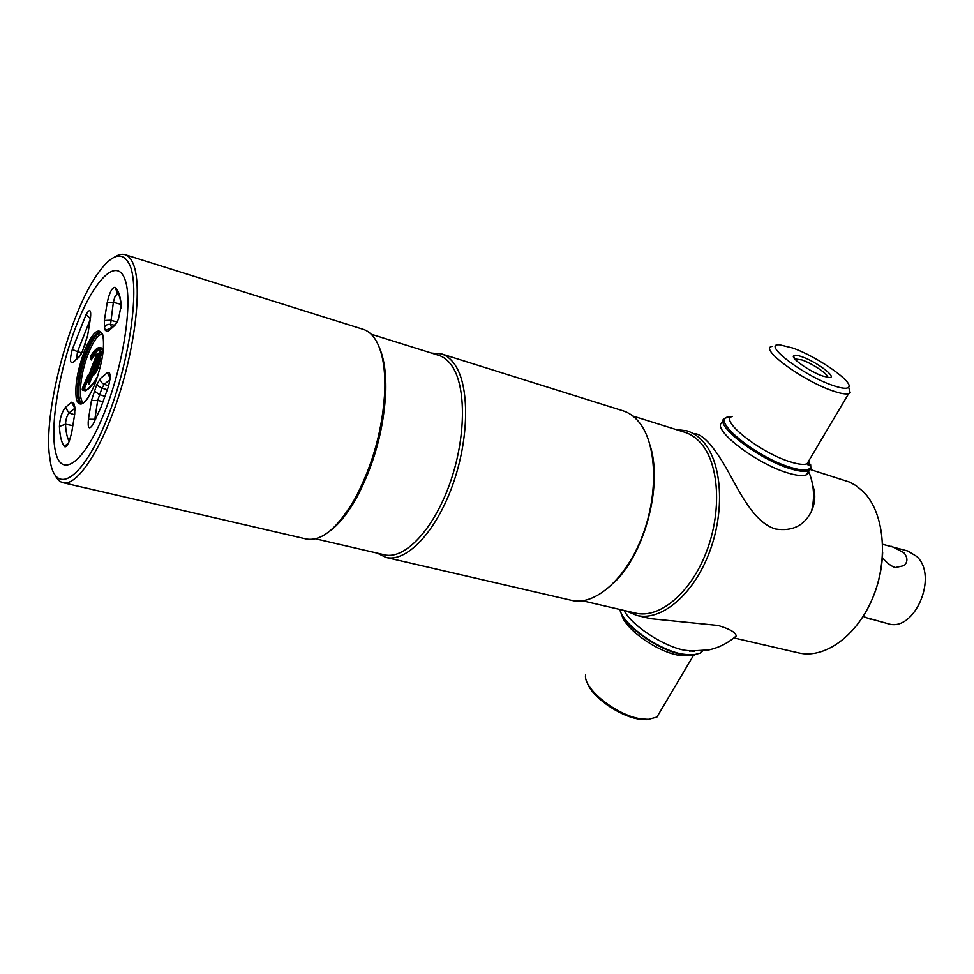<?xml version="1.0" encoding="UTF-8"?>
<svg xmlns="http://www.w3.org/2000/svg" width="974" height="974" viewBox="0 0 974 974"><rect width="100%" height="100%" fill="white"/><g stroke="black" fill="none" stroke-linecap="round" stroke-linejoin="round"><path stroke-width="1.46" d="M50.733 464.087C57.089 494.792 82.571 478.538 105.521 422.558C128.617 366.93 140.195 290.422 130.175 265.975C123.223 250.659 112.46 253.143 97.899 273.414C70.542 311.339 44.719 406.255 49.102 452.8L50.733 464.087M55.238 475.385C57.296 479.512 59.913 481.972 63.091 482.739C76.836 486.476 101.089 450.487 118.378 397.246C135.727 344.126 141.96 285.735 133.487 264.514C131.368 259.047 128.58 255.772 125.122 254.689C121.994 253.739 118.499 254.531 114.628 257.063M63.091 482.739L306.299 538.999C321.457 541.678 337.674 528.261 354.938 498.749C373.176 464.318 383.147 427.647 384.876 388.723C385.217 366.918 382.125 350.616 375.574 339.829C372.141 334.35 368.062 330.868 363.314 329.37L125.122 254.689M329.224 531.524C338.599 524.767 347.706 513.542 356.545 497.848C374.381 464.196 384.121 428.353 385.789 390.306C386.118 372.299 383.951 358.006 379.288 347.426M315.503 538.805L384.474 554.815C404.405 559.88 433.04 530.306 449.489 484.504C466.059 438.811 466.583 386.678 451.839 365.774C448.125 360.392 443.754 356.91 438.738 355.34L371.155 334.204M377.23 553.135L385.972 557.432C406.353 562.607 435.634 532.425 452.435 485.636C469.358 438.957 469.821 385.741 454.712 364.446C450.901 358.98 446.457 355.449 441.344 353.842L431.64 353.112M385.972 557.432L571.47 600.337C594.785 606.132 626.051 579.067 642.402 535.895C658.899 492.844 656.683 442.732 638.603 421.657C634.05 416.251 628.851 412.635 623.031 410.809L441.344 353.842M614.119 582.574C644.216 554.169 662.369 487.463 650.79 447.723M582.574 600.812L635.559 613.109C659.228 618.977 690.359 593.495 706.199 552.465C722.184 511.533 719.238 463.551 700.708 442.987C696.008 437.691 690.688 434.124 684.746 432.261L632.844 416.02M626.258 610.954L636.789 615.446C660.981 621.424 692.794 595.418 708.95 553.512C725.277 511.715 722.209 462.711 703.24 441.758C698.455 436.401 693.038 432.76 686.999 430.861L675.639 429.412M733.933 637.921L798.607 652.884C824.637 659.24 857.449 635.754 873.094 596.94C888.909 558.224 884.002 512.044 863.134 491.505L856.024 485.624L849.559 482.081L810.38 469.553M867.03 609.821C876.71 591.875 881.92 572.712 882.663 552.331M55.567 452.009C61.289 478.538 83.557 463.685 103.378 415.155C123.296 366.967 133.401 300.893 124.867 279.209C116.636 256.783 94.174 279.867 76.885 324.208C59.475 368.294 49.564 426.125 55.567 452.009M822.677 376.013C809.978 371.703 790.681 358.213 793.615 355.79C794.541 354.804 797.365 355.145 802.077 356.825C817.028 361.938 838.322 378.192 828.996 377.522L822.677 376.013M827.73 377.401C828.521 374.406 812.511 363.582 802.028 359.966L794.735 358.882M832.77 385.412C841.706 388.504 847.003 389.089 848.658 387.165C853.857 382.027 816.93 356.447 792.58 347.974L779.638 344.808C761.157 343.043 802.807 375.319 832.77 385.412M771.895 346.464C758.746 348.363 802.686 380.822 832.733 390.854C840.452 393.533 845.749 394.47 848.634 393.666L850.156 392.68L848.671 387.238M731.024 416.994C706.028 415.435 753.803 456.684 790.778 467.459C802.089 470.844 808.664 470.844 810.49 467.447L809.211 461.299M727.456 417.493L725.74 417.968C710.326 421.815 757.236 459.107 790.754 468.823C799.313 471.428 805.291 472.061 808.712 470.722L810.867 468.774L810.66 464.744M812.669 485.174C815.786 493.672 815.408 502.328 811.537 511.167C804.402 525.643 792.386 531.597 775.487 529.004C753.657 522.478 739.436 491.493 726.665 468.811C712.858 444.838 701.73 433.101 693.305 433.6M723.256 422.192C708.171 426.32 754.862 463.49 788.246 473.084C801.225 476.87 808.043 476.383 808.7 471.611L808.676 470.771M649.609 719.348L638.189 718.982C618.283 715.646 591.023 695.984 587.152 682.397M660.323 711.312L656.914 717.059L648.16 719.421L639.833 718.666C615.641 714.758 583.207 688.362 585.569 675.019M694.669 654.978L680.741 654.199C657.426 649.573 624.602 626.16 620.548 611.575M702.583 650.936L700.294 653.128L692.283 655.161L681.605 653.992C657.158 649.171 622.788 624.176 619.829 609.456M650.839 618.697L718.13 625.466C729.964 629.021 735.979 632.54 736.161 636.034L733.994 637.873M694.145 651.326L683.882 650.121C662.235 645.713 631.688 625.345 624.042 610.442M103.378 415.155C123.296 366.967 133.401 300.893 124.867 279.209C116.636 256.783 94.174 279.867 76.885 324.208C59.475 368.294 49.564 426.125 55.567 452.009C61.289 478.538 83.557 463.685 103.378 415.155M95.464 380.213C88.78 388.809 85.103 392.193 84.446 390.367L83.24 388.663L88.914 375.733L89.632 376.451L84.141 388.967L86.82 389.734M83.143 389.381L82.206 389.88L82.461 388.078L83.24 388.663M82.461 388.078L88.123 375.148L88.914 375.733M103.159 350.104C100.346 347.864 96.694 350.275 92.226 357.336L92.457 358.091M90.716 356.021L92.226 357.336L90.253 358.018L90.716 356.021C96.268 347.182 100.468 345.222 103.317 350.153M97.753 376.061C91.349 387.81 86.162 392.412 82.206 389.88M93.139 371.325L90.752 370.363L90.935 369.231L96.779 354.402C95.172 354.646 93.321 356.496 91.264 359.966L90.253 358.018M92.956 369.109L98.703 354.828L97.595 354.926L92.006 368.854L93.796 369.548L100.955 351.772L100.407 351.249L98.703 354.828L98.252 353.83L99.385 353.818M96.816 354.305L97.79 353.915L96.779 354.402L97.595 354.926M90.935 369.231L92.006 368.854L91.191 368.33M92.043 374.88L89.596 380.968L88.999 380.603L90.558 376.037L89.535 375.842M91.605 370.802L89.45 375.818M88.123 375.148L88.61 374.649L90.558 376.037L92.554 371.057M91.459 359.637L91.459 359.637C93.528 356.107 95.562 354.183 97.558 353.866M97.108 353.939L98.812 353.379L100.383 350.08L101.491 353.233M100.614 350.141L101.552 353.599M101.527 353.112L101.503 353.927M89.523 381.358L88.098 381.577L89.596 380.968L89.839 382.441M88.902 380.944L88.098 381.577M101.527 353.769L100.663 356.521C99.36 366.565 96.584 373.139 92.335 376.244L89.072 384.085L88.086 382.246M88.196 381.004L89.632 376.451M92.433 375.075L92.335 376.244M100.663 356.521L98.703 357.495L91.641 374.089C95.111 371.301 97.473 365.774 98.703 357.495L98.849 357.312M91.641 374.089L92.25 374.966C95.963 371.922 98.447 365.993 99.701 357.166L99.433 357.129M869.453 618.527L888.069 623.713C914.44 632.723 938.778 576.109 916.668 556.398L907.841 551.016L882.663 544.308M882.395 557.591C886.45 562.607 890.711 565.931 895.179 567.586L904.128 565.614C907.902 561.84 907.817 557.53 903.86 552.696L891.746 546.353M870.476 619.245L863.171 616.408M732.265 416.348C718.471 419.77 760.743 453.202 790.851 462.017C798.583 464.403 803.976 465 807.044 463.807L809.224 460.142M691.662 655.319L677.295 654.991C654.954 650.62 623.689 627.573 621.716 614.363M81.901 403.479C75.887 400.521 78.967 372.214 87.319 351.87C92.347 339.683 96.962 333.242 101.199 332.56M102.343 334.094C98.216 334.423 93.65 340.632 88.658 352.734C80.44 372.701 77.555 400.472 83.667 402.737M103.682 341.716C103.402 335.92 102.367 332.767 100.578 332.256C96.268 331.866 91.373 338.282 85.907 351.48C77.141 372.798 74.328 402.42 81.219 403.431C83.021 403.893 85.517 401.702 88.683 396.844M94.563 384.925C86.175 403.613 80.16 408.581 76.496 399.839C74.487 387.323 77.177 370.911 84.58 350.616C92.615 332.134 98.654 326.777 102.684 334.545C105.034 346.854 102.331 363.655 94.563 384.925M90.314 319.095L87.599 335.665L82.364 351.456L79.113 357.032L81.098 354.232M82.656 350.677L82.936 349.946M87.599 335.665L87.429 336.602M99.531 353.452L98.849 353.27M121.202 307.979L121.226 305.118L118.402 319.387L114.847 325.377L107.907 331.513L105.375 330.466L104.437 327.556C105.63 325.072 107.676 324.025 110.561 324.415L111.608 327.605L105.375 330.466M121.093 304.375L113.361 302.317L110.561 324.415L114.287 325.231M117.574 293.198L114.81 297.094L113.361 302.317L107.225 302.573C109.453 292.541 112.047 287.452 115.017 287.306L117.501 293.125C119.218 294.745 120.447 298.774 121.178 305.227M95.61 419.319L88.427 419.258L91.446 400.582L96.609 384.998L101.978 388.188L97.68 400.411L94.466 421.657M108.406 386.678L101.028 407.108L93.09 424.335C89.109 430.277 87.55 428.597 88.427 419.258M107.408 389.77L101.978 388.188L104.218 384.328L108.662 385.826M103.159 401.702L97.68 400.411L91.446 400.582M71.589 433.126L69.288 441.125C67.243 445.897 65.587 447.675 64.308 446.469C61.472 442.586 59.852 435.914 59.438 426.442L65.514 424.201C65.879 431.859 67.096 437.594 69.178 441.417M72.831 425.638L65.514 424.201C65.757 419.404 66.938 415.654 69.044 412.976L74.608 414.79M74.511 408.52L69.044 412.976L65.404 407.4L71.638 402.238L74.499 407.534M71.638 402.238L73.939 403.638L74.523 407.643M75.132 410.322L74.754 406.742L74.73 414.047L71.735 432.31M73.939 403.638L74.754 406.742M74.596 414.887L74.73 414.047M68.46 443L64.308 446.469M59.438 426.442C59.864 418.309 61.861 411.965 65.404 407.4M105.131 396.369L99.348 394.64L94.259 390.817M109.952 379.653L104.218 384.328C101.503 383.159 100.225 381.187 100.407 378.436L107.335 372.713C110.707 371.666 111.024 376.463 108.272 387.104M110.111 378.168L107.335 372.713M94.064 422.46L93.09 424.335M96.609 384.998L100.407 378.436M117.209 322.004L110.488 320.251L104.34 320.495L107.225 302.573M115.017 287.306C118.304 289.984 120.374 295.913 121.226 305.118M116.99 322.418L114.847 325.377M115.066 324.537L107.907 331.513M104.437 327.556L104.34 320.495M81.755 352.88L77.543 351.663L76.556 358.676M90.265 319.375L77.543 351.663L72.283 349.471L86.114 314.456C89.827 308.393 91.288 309.61 90.472 318.121M79.332 356.228L72.855 362.559C69.933 363.558 69.738 359.199 72.283 349.471M79.113 357.032L72.855 362.559M90.217 318.535L86.114 314.456M84.896 345.052L85.335 343.98M91.398 356.788C95.196 350.713 98.508 347.888 101.32 348.339L101.345 348.339M91.702 359.236L91.215 357.58M88.926 374.917L90.752 370.363M97.668 353.891L96.95 354.098M385.789 390.306L384.876 388.723M356.545 497.848L354.938 498.749M650.875 618.709L636.789 615.446M794.346 358.395L793.615 355.79M848.658 387.165L850.156 392.68M808.542 461.299C809.54 464.208 809.394 465.462 808.116 465.036L807.044 463.807L848.634 393.666M810.49 467.447L810.867 468.774M806.216 474.91L808.712 470.722M811.537 511.167C814.921 497.434 813.972 484.248 808.7 471.611M701.536 651.046L700.294 653.128M691.199 655.332L692.283 655.161M693.622 655.149L656.914 717.059M646.152 719.701L648.16 719.421M736.161 636.034C728.284 642.925 719.25 647.54 709.048 649.865L689.434 651.07M99.616 356.983L98.776 357.336"/></g></svg>
